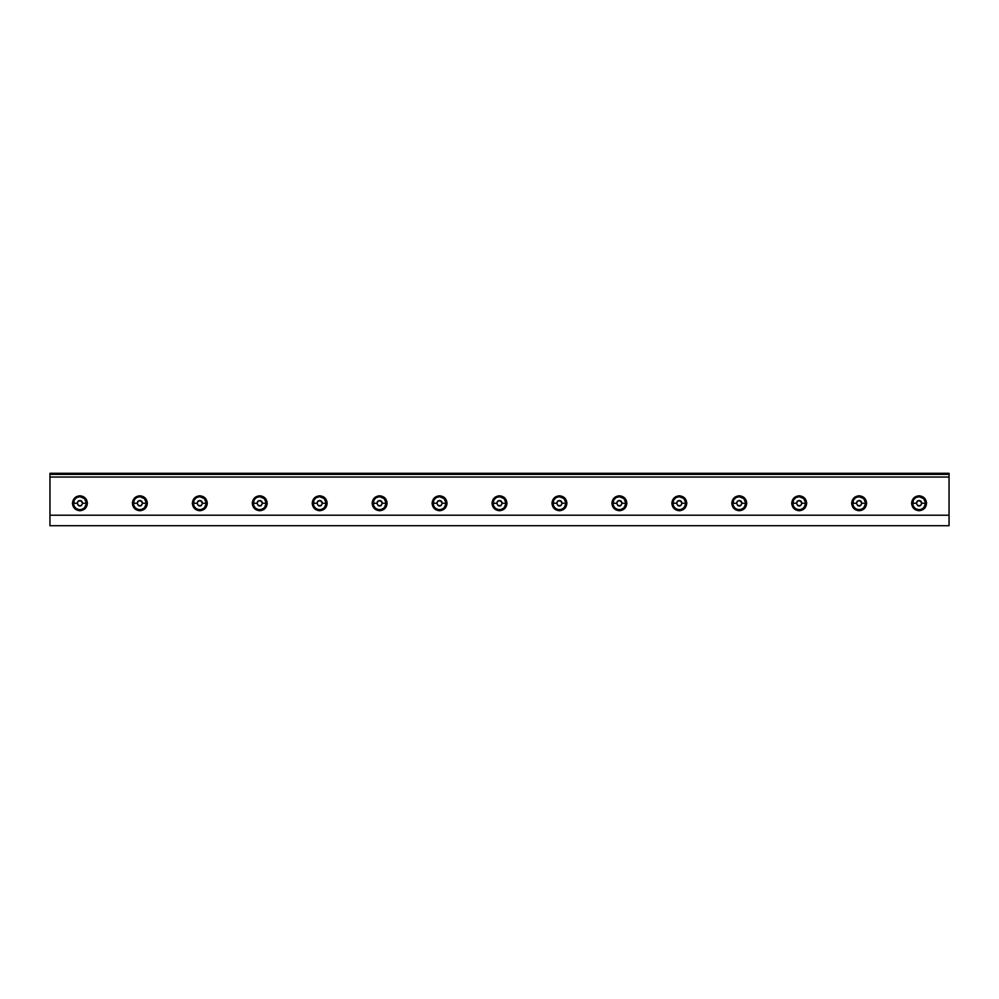 <?xml version="1.0" encoding="UTF-8"?>
<svg xmlns="http://www.w3.org/2000/svg" width="999" height="999" viewBox="0 0 999 999"><rect width="100%" height="100%" fill="white"/><g stroke="black" fill="none" stroke-linecap="round" stroke-linejoin="round"><path stroke-width="1.5" d="M49.95 474.375L949.05 474.375L949.05 473.289L49.95 473.289L49.95 474.375L49.95 473.289L949.05 473.289L949.05 474.375L49.95 474.375M559.44 495.766C554.92 496.241 552.422 498.738 551.947 503.259C552.422 507.767 554.92 510.264 559.44 510.751C563.96 510.264 566.458 507.767 566.933 503.259C566.458 498.738 563.96 496.241 559.44 495.766C563.96 496.241 566.458 498.738 566.933 503.259C566.458 507.767 563.96 510.264 559.44 510.751C554.92 510.264 552.422 507.767 551.947 503.259C552.422 498.738 554.92 496.241 559.44 495.766M439.56 495.766C435.04 496.241 432.542 498.738 432.067 503.259C432.542 507.767 435.04 510.264 439.56 510.751C444.08 510.264 446.578 507.767 447.053 503.259C446.578 498.738 444.08 496.241 439.56 495.766C444.08 496.241 446.578 498.738 447.053 503.259C446.578 507.767 444.08 510.264 439.56 510.751C435.04 510.264 432.542 507.767 432.067 503.259C432.542 498.738 435.04 496.241 439.56 495.766M799.2 495.766C794.68 496.241 792.182 498.738 791.707 503.259C792.182 507.767 794.68 510.264 799.2 510.751C803.72 510.264 806.218 507.767 806.692 503.259C806.218 498.738 803.72 496.241 799.2 495.766C803.72 496.241 806.218 498.738 806.692 503.259C806.218 507.767 803.72 510.264 799.2 510.751C794.68 510.264 792.182 507.767 791.707 503.259C792.182 498.738 794.68 496.241 799.2 495.766M739.26 495.766C734.74 496.241 732.242 498.738 731.768 503.259C732.242 507.767 734.74 510.264 739.26 510.751C743.78 510.264 746.278 507.767 746.753 503.259C746.278 498.738 743.78 496.241 739.26 495.766C743.78 496.241 746.278 498.738 746.753 503.259C746.278 507.767 743.78 510.264 739.26 510.751C734.74 510.264 732.242 507.767 731.768 503.259C732.242 498.738 734.74 496.241 739.26 495.766M619.38 495.766C614.86 496.241 612.362 498.738 611.888 503.259C612.362 507.767 614.86 510.264 619.38 510.751C623.9 510.264 626.398 507.767 626.873 503.259C626.398 498.738 623.9 496.241 619.38 495.766C623.9 496.241 626.398 498.738 626.873 503.259C626.398 507.767 623.9 510.264 619.38 510.751C614.86 510.264 612.362 507.767 611.888 503.259C612.362 498.738 614.86 496.241 619.38 495.766M319.68 495.766C315.16 496.241 312.662 498.738 312.188 503.259C312.662 507.767 315.16 510.264 319.68 510.751C324.2 510.264 326.698 507.767 327.173 503.259C326.698 498.738 324.2 496.241 319.68 495.766C324.2 496.241 326.698 498.738 327.173 503.259C326.698 507.767 324.2 510.264 319.68 510.751C315.16 510.264 312.662 507.767 312.188 503.259C312.662 498.738 315.16 496.241 319.68 495.766M199.8 495.766C195.28 496.241 192.782 498.738 192.308 503.259C192.782 507.767 195.28 510.264 199.8 510.751C204.32 510.264 206.818 507.767 207.293 503.259C206.818 498.738 204.32 496.241 199.8 495.766C204.32 496.241 206.818 498.738 207.293 503.259C206.818 507.767 204.32 510.264 199.8 510.751C195.28 510.264 192.782 507.767 192.308 503.259C192.782 498.738 195.28 496.241 199.8 495.766M79.92 495.766C75.4 496.241 72.902 498.738 72.427 503.259C72.902 507.767 75.4 510.264 79.92 510.751C84.44 510.264 86.938 507.767 87.413 503.259C86.938 498.738 84.44 496.241 79.92 495.766C84.44 496.241 86.938 498.738 87.413 503.259C86.938 507.767 84.44 510.264 79.92 510.751C75.4 510.264 72.902 507.767 72.427 503.259C72.902 498.738 75.4 496.241 79.92 495.766M139.86 495.766C135.34 496.241 132.842 498.738 132.368 503.259C132.842 507.767 135.34 510.264 139.86 510.751C144.38 510.264 146.878 507.767 147.352 503.259C146.878 498.738 144.38 496.241 139.86 495.766C144.38 496.241 146.878 498.738 147.352 503.259C146.878 507.767 144.38 510.264 139.86 510.751C135.34 510.264 132.842 507.767 132.368 503.259C132.842 498.738 135.34 496.241 139.86 495.766M259.74 495.766C255.22 496.241 252.722 498.738 252.248 503.259C252.722 507.767 255.22 510.264 259.74 510.751C264.26 510.264 266.758 507.767 267.233 503.259C266.758 498.738 264.26 496.241 259.74 495.766C264.26 496.241 266.758 498.738 267.233 503.259C266.758 507.767 264.26 510.264 259.74 510.751C255.22 510.264 252.722 507.767 252.248 503.259C252.722 498.738 255.22 496.241 259.74 495.766M379.62 495.766C375.1 496.241 372.602 498.738 372.127 503.259C372.602 507.767 375.1 510.264 379.62 510.751C384.14 510.264 386.638 507.767 387.113 503.259C386.638 498.738 384.14 496.241 379.62 495.766C384.14 496.241 386.638 498.738 387.113 503.259C386.638 507.767 384.14 510.264 379.62 510.751C375.1 510.264 372.602 507.767 372.127 503.259C372.602 498.738 375.1 496.241 379.62 495.766M679.32 495.766C674.8 496.241 672.302 498.738 671.827 503.259C672.302 507.767 674.8 510.264 679.32 510.751C683.84 510.264 686.338 507.767 686.812 503.259C686.338 498.738 683.84 496.241 679.32 495.766C683.84 496.241 686.338 498.738 686.812 503.259C686.338 507.767 683.84 510.264 679.32 510.751C674.8 510.264 672.302 507.767 671.827 503.259C672.302 498.738 674.8 496.241 679.32 495.766M919.08 495.766C914.56 496.241 912.062 498.738 911.587 503.259C912.062 507.767 914.56 510.264 919.08 510.751C923.6 510.264 926.098 507.767 926.572 503.259C926.098 498.738 923.6 496.241 919.08 495.766C923.6 496.241 926.098 498.738 926.572 503.259C926.098 507.767 923.6 510.264 919.08 510.751C914.56 510.264 912.062 507.767 911.587 503.259C912.062 498.738 914.56 496.241 919.08 495.766M859.14 495.766C854.62 496.241 852.122 498.738 851.648 503.259C852.122 507.767 854.62 510.264 859.14 510.751C863.66 510.264 866.158 507.767 866.633 503.259C866.158 498.738 863.66 496.241 859.14 495.766C863.66 496.241 866.158 498.738 866.633 503.259C866.158 507.767 863.66 510.264 859.14 510.751C854.62 510.264 852.122 507.767 851.648 503.259C852.122 498.738 854.62 496.241 859.14 495.766M499.5 495.766C494.98 496.241 492.482 498.738 492.007 503.259C492.482 507.767 494.98 510.264 499.5 510.751C504.02 510.264 506.518 507.767 506.993 503.259C506.518 498.738 504.02 496.241 499.5 495.766C504.02 496.241 506.518 498.738 506.993 503.259C506.518 507.767 504.02 510.264 499.5 510.751C494.98 510.264 492.482 507.767 492.007 503.259C492.482 498.738 494.98 496.241 499.5 495.766M49.95 525.711L49.95 474.75L49.95 477.035L949.05 477.035L949.05 474.375L949.05 477.035L49.95 477.035L49.95 525.711L949.05 525.711L949.05 515.222L49.95 515.222L949.05 515.222L949.05 477.035L949.05 525.711L49.95 525.711M920.291 496.815L923.713 498.626L925.623 503.259L923.713 507.879L920.291 509.69M921.278 509.428L923.326 508.241M924.063 507.504L925.249 505.444M925.511 504.458L925.511 502.047M925.249 501.061L924.063 499.013M923.326 498.264L921.278 497.077M912.649 502.047L912.537 503.259L916.295 503.259L917.107 501.286L919.08 500.462L921.053 501.286L921.865 503.259L925.623 503.259L923.713 498.626L919.08 496.703L915.808 497.577L913.411 499.975L912.749 504.945L914.447 507.879L917.382 509.577L920.778 509.577L923.713 507.879L925.623 503.259L921.865 503.259L919.804 500.561L917.681 500.836L916.295 503.259L917.681 505.669L920.479 505.669L921.865 503.259L920.479 505.669L919.08 506.043L917.681 505.669L916.295 503.259L912.537 503.259L912.649 504.458M917.731 505.594L920.429 505.594L917.731 505.594L916.383 503.259L917.731 505.594L916.383 503.259L917.731 500.911L916.383 503.259L917.731 500.911L920.429 500.911L917.731 500.911L920.429 500.911L921.777 503.259L920.429 500.911L921.777 503.259L920.429 505.594L921.777 503.259L920.429 505.594L917.731 505.594M916.882 497.077L917.869 496.815M914.097 499.013L914.834 498.264M912.911 505.444L912.911 501.061M914.834 508.241L914.097 507.504M917.869 509.69L916.882 509.428M919.08 496.703L922.352 497.577L924.749 499.975L925.623 503.259L924.749 506.53L922.352 508.928L919.08 509.802L915.808 508.928L913.411 506.53L912.537 503.259L913.411 499.975L915.808 497.577L919.08 496.703M860.351 496.815L863.773 498.626L865.683 503.259L863.773 507.879L860.351 509.69M861.338 509.428L863.386 508.241M864.123 507.504L865.309 505.444M865.571 504.458L865.571 502.047M865.309 501.061L864.123 499.013M863.386 498.264L861.338 497.077M852.709 502.047L852.597 503.259L856.355 503.259L857.167 501.286L859.14 500.462L861.113 501.286L861.925 503.259L865.683 503.259L863.773 498.626L859.14 496.703L855.868 497.577L853.471 499.975L852.809 504.945L854.507 507.879L857.442 509.577L860.838 509.577L863.773 507.879L865.683 503.259L861.925 503.259L859.864 500.561L857.741 500.836L856.355 503.259L857.741 505.669L860.539 505.669L861.925 503.259L860.539 505.669L859.14 506.043L857.741 505.669L856.355 503.259L852.597 503.259L852.709 504.458M857.791 505.594L860.489 505.594L857.791 505.594L856.443 503.259L857.791 505.594L856.443 503.259L857.791 500.911L856.443 503.259L857.791 500.911L860.489 500.911L857.791 500.911L860.489 500.911L861.837 503.259L860.489 500.911L861.837 503.259L860.489 505.594L861.837 503.259L860.489 505.594L857.791 505.594M856.942 497.077L857.929 496.815M854.157 499.013L854.894 498.264M852.971 505.444L852.971 501.061M854.894 508.241L854.157 507.504M857.929 509.69L856.942 509.428M859.14 496.703L862.412 497.577L864.809 499.975L865.683 503.259L864.809 506.53L862.412 508.928L859.14 509.802L855.868 508.928L853.471 506.53L852.597 503.259L853.471 499.975L855.868 497.577L859.14 496.703M800.411 496.815L803.833 498.626L805.743 503.259L803.833 507.879L800.411 509.69M801.398 509.428L803.446 508.241M804.183 507.504L805.369 505.444M805.631 504.458L805.631 502.047M805.369 501.061L804.183 499.013M803.446 498.264L801.398 497.077M792.769 502.047L792.657 503.259L796.415 503.259L797.227 501.286L799.2 500.462L801.173 501.286L801.985 503.259L805.743 503.259L803.833 498.626L799.2 496.703L795.928 497.577L793.531 499.975L792.869 504.945L794.567 507.879L797.502 509.577L800.898 509.577L803.833 507.879L805.743 503.259L801.985 503.259L799.924 500.561L797.801 500.836L796.415 503.259L797.801 505.669L800.599 505.669L801.985 503.259L800.599 505.669L799.2 506.043L797.801 505.669L796.415 503.259L792.657 503.259L792.769 504.458M797.851 505.594L800.549 505.594L797.851 505.594L796.503 503.259L797.851 505.594L796.503 503.259L797.851 500.911L796.503 503.259L797.851 500.911L800.549 500.911L797.851 500.911L800.549 500.911L801.897 503.259L800.549 500.911L801.897 503.259L800.549 505.594L801.897 503.259L800.549 505.594L797.851 505.594M797.002 497.077L797.989 496.815M794.217 499.013L794.954 498.264M793.031 505.444L793.031 501.061M794.954 508.241L794.217 507.504M797.989 509.69L797.002 509.428M799.2 496.703L802.472 497.577L804.869 499.975L805.743 503.259L804.869 506.53L802.472 508.928L799.2 509.802L795.928 508.928L793.531 506.53L792.657 503.259L793.531 499.975L795.928 497.577L799.2 496.703M740.471 496.815L743.893 498.626L745.803 503.259L743.893 507.879L740.471 509.69M741.458 509.428L743.506 508.241M744.243 507.504L745.429 505.444M745.691 504.458L745.691 502.047M745.429 501.061L744.243 499.013M743.506 498.264L741.458 497.077M732.829 502.047L732.717 503.259L736.475 503.259L737.287 501.286L739.26 500.462L741.233 501.286L742.045 503.259L745.803 503.259L743.893 498.626L739.26 496.703L735.988 497.577L733.591 499.975L732.929 504.945L734.627 507.879L737.562 509.577L740.958 509.577L743.893 507.879L745.803 503.259L742.045 503.259L739.984 500.561L737.861 500.836L736.475 503.259L737.861 505.669L740.659 505.669L742.045 503.259L740.659 505.669L739.26 506.043L737.861 505.669L736.475 503.259L732.717 503.259L732.829 504.458M737.911 505.594L740.609 505.594L737.911 505.594L736.563 503.259L737.911 505.594L736.563 503.259L737.911 500.911L736.563 503.259L737.911 500.911L740.609 500.911L737.911 500.911L740.609 500.911L741.957 503.259L740.609 500.911L741.957 503.259L740.609 505.594L741.957 503.259L740.609 505.594L737.911 505.594M737.062 497.077L738.049 496.815M734.277 499.013L735.014 498.264M733.091 505.444L733.091 501.061M735.014 508.241L734.277 507.504M738.049 509.69L737.062 509.428M739.26 496.703L742.532 497.577L744.929 499.975L745.803 503.259L744.929 506.53L742.532 508.928L739.26 509.802L735.988 508.928L733.591 506.53L732.717 503.259L733.591 499.975L735.988 497.577L739.26 496.703M680.531 496.815L683.953 498.626L685.863 503.259L683.953 507.879L680.531 509.69M681.518 509.428L683.566 508.241M684.303 507.504L685.489 505.444M685.751 504.458L685.751 502.047M685.489 501.061L684.303 499.013M683.566 498.264L681.518 497.077M672.889 502.047L672.777 503.259L676.535 503.259L677.347 501.286L679.32 500.462L681.293 501.286L682.105 503.259L685.863 503.259L683.953 498.626L679.32 496.703L676.048 497.577L673.651 499.975L672.989 504.945L674.687 507.879L677.622 509.577L681.018 509.577L683.953 507.879L685.863 503.259L682.105 503.259L680.044 500.561L677.921 500.836L676.535 503.259L677.921 505.669L680.719 505.669L682.105 503.259L680.719 505.669L679.32 506.043L677.921 505.669L676.535 503.259L672.777 503.259L672.889 504.458M677.971 505.594L680.669 505.594L677.971 505.594L676.623 503.259L677.971 505.594L676.623 503.259L677.971 500.911L676.623 503.259L677.971 500.911L680.669 500.911L677.971 500.911L680.669 500.911L682.017 503.259L680.669 500.911L682.017 503.259L680.669 505.594L682.017 503.259L680.669 505.594L677.971 505.594M677.122 497.077L678.109 496.815M674.337 499.013L675.074 498.264M673.151 505.444L673.151 501.061M675.074 508.241L674.337 507.504M678.109 509.69L677.122 509.428M679.32 496.703L682.592 497.577L684.989 499.975L685.863 503.259L684.989 506.53L682.592 508.928L679.32 509.802L676.048 508.928L673.651 506.53L672.777 503.259L673.651 499.975L676.048 497.577L679.32 496.703M620.591 496.815L624.013 498.626L625.923 503.259L624.013 507.879L620.591 509.69M621.578 509.428L623.626 508.241M624.363 507.504L625.549 505.444M625.811 504.458L625.811 502.047M625.549 501.061L624.363 499.013M623.626 498.264L621.578 497.077M612.949 502.047L612.837 503.259L616.595 503.259L617.407 501.286L619.38 500.462L621.353 501.286L622.165 503.259L625.923 503.259L624.013 498.626L619.38 496.703L616.108 497.577L613.711 499.975L613.049 504.945L614.747 507.879L617.682 509.577L621.078 509.577L624.013 507.879L625.923 503.259L622.165 503.259L620.104 500.561L617.981 500.836L616.595 503.259L617.981 505.669L620.779 505.669L622.165 503.259L620.779 505.669L619.38 506.043L617.981 505.669L616.595 503.259L612.837 503.259L612.949 504.458M618.031 505.594L620.729 505.594L618.031 505.594L616.683 503.259L618.031 505.594L616.683 503.259L618.031 500.911L616.683 503.259L618.031 500.911L620.729 500.911L618.031 500.911L620.729 500.911L622.077 503.259L620.729 500.911L622.077 503.259L620.729 505.594L622.077 503.259L620.729 505.594L618.031 505.594M617.182 497.077L618.169 496.815M614.397 499.013L615.134 498.264M613.211 505.444L613.211 501.061M615.134 508.241L614.397 507.504M618.169 509.69L617.182 509.428M619.38 496.703L622.652 497.577L625.049 499.975L625.923 503.259L625.049 506.53L622.652 508.928L619.38 509.802L616.108 508.928L613.711 506.53L612.837 503.259L613.711 499.975L616.108 497.577L619.38 496.703M560.651 496.815L564.073 498.626L565.983 503.259L564.073 507.879L560.651 509.69M561.638 509.428L563.686 508.241M564.423 507.504L565.609 505.444M565.871 504.458L565.871 502.047M565.609 501.061L564.423 499.013M563.686 498.264L561.638 497.077M553.009 502.047L552.897 503.259L556.655 503.259L557.467 501.286L559.44 500.462L561.413 501.286L562.225 503.259L565.983 503.259L564.073 498.626L559.44 496.703L556.168 497.577L553.771 499.975L553.109 504.945L554.807 507.879L557.742 509.577L561.138 509.577L564.073 507.879L565.983 503.259L562.225 503.259L560.164 500.561L558.041 500.836L556.655 503.259L558.041 505.669L560.839 505.669L562.225 503.259L560.839 505.669L559.44 506.043L558.041 505.669L556.655 503.259L552.897 503.259L553.009 504.458M558.091 505.594L560.789 505.594L558.091 505.594L556.743 503.259L558.091 505.594L556.743 503.259L558.091 500.911L556.743 503.259L558.091 500.911L560.789 500.911L558.091 500.911L560.789 500.911L562.137 503.259L560.789 500.911L562.137 503.259L560.789 505.594L562.137 503.259L560.789 505.594L558.091 505.594M557.242 497.077L558.229 496.815M554.457 499.013L555.194 498.264M553.271 505.444L553.271 501.061M555.194 508.241L554.457 507.504M558.229 509.69L557.242 509.428M559.44 496.703L562.712 497.577L565.109 499.975L565.983 503.259L565.109 506.53L562.712 508.928L559.44 509.802L556.168 508.928L553.771 506.53L552.897 503.259L553.771 499.975L556.168 497.577L559.44 496.703M500.711 496.815L504.133 498.626L506.043 503.259L504.133 507.879L500.711 509.69M501.698 509.428L503.746 508.241M504.483 507.504L505.669 505.444M505.931 504.458L505.931 502.047M505.669 501.061L504.483 499.013M503.746 498.264L501.698 497.077M493.069 502.047L492.957 503.259L496.715 503.259L497.527 501.286L499.5 500.462L501.473 501.286L502.285 503.259L506.043 503.259L504.133 498.626L499.5 496.703L496.228 497.577L493.831 499.975L493.169 504.945L494.867 507.879L497.802 509.577L501.198 509.577L504.133 507.879L506.043 503.259L502.285 503.259L500.224 500.561L498.101 500.836L496.715 503.259L498.101 505.669L500.899 505.669L502.285 503.259L500.899 505.669L499.5 506.043L498.101 505.669L496.715 503.259L492.957 503.259L493.069 504.458M498.151 505.594L500.849 505.594L498.151 505.594L496.803 503.259L498.151 505.594L496.803 503.259L498.151 500.911L496.803 503.259L498.151 500.911L500.849 500.911L498.151 500.911L500.849 500.911L502.197 503.259L500.849 500.911L502.197 503.259L500.849 505.594L502.197 503.259L500.849 505.594L498.151 505.594M497.302 497.077L498.289 496.815M494.517 499.013L495.254 498.264M493.331 505.444L493.331 501.061M495.254 508.241L494.517 507.504M498.289 509.69L497.302 509.428M499.5 496.703L502.772 497.577L505.169 499.975L506.043 503.259L505.169 506.53L502.772 508.928L499.5 509.802L496.228 508.928L493.831 506.53L492.957 503.259L493.831 499.975L496.228 497.577L499.5 496.703M440.771 496.815L444.193 498.626L446.103 503.259L444.193 507.879L440.771 509.69M441.758 509.428L443.806 508.241M444.543 507.504L445.729 505.444M445.991 504.458L445.991 502.047M445.729 501.061L444.543 499.013M443.806 498.264L441.758 497.077M433.129 502.047L433.017 503.259L436.775 503.259L437.587 501.286L439.56 500.462L441.533 501.286L442.345 503.259L446.103 503.259L444.193 498.626L439.56 496.703L436.288 497.577L433.891 499.975L433.229 504.945L434.927 507.879L437.862 509.577L441.258 509.577L444.193 507.879L446.103 503.259L442.345 503.259L440.284 500.561L438.161 500.836L436.775 503.259L438.161 505.669L440.959 505.669L442.345 503.259L440.959 505.669L439.56 506.043L438.161 505.669L436.775 503.259L433.017 503.259L433.129 504.458M438.211 505.594L440.909 505.594L438.211 505.594L436.863 503.259L438.211 505.594L436.863 503.259L438.211 500.911L436.863 503.259L438.211 500.911L440.909 500.911L438.211 500.911L440.909 500.911L442.257 503.259L440.909 500.911L442.257 503.259L440.909 505.594L442.257 503.259L440.909 505.594L438.211 505.594M437.362 497.077L438.349 496.815M434.577 499.013L435.314 498.264M433.391 505.444L433.391 501.061M435.314 508.241L434.577 507.504M438.349 509.69L437.362 509.428M439.56 496.703L442.832 497.577L445.229 499.975L446.103 503.259L445.229 506.53L442.832 508.928L439.56 509.802L436.288 508.928L433.891 506.53L433.017 503.259L433.891 499.975L436.288 497.577L439.56 496.703M380.831 496.815L384.253 498.626L386.163 503.259L384.253 507.879L380.831 509.69M381.818 509.428L383.866 508.241M384.603 507.504L385.789 505.444M386.051 504.458L386.051 502.047M385.789 501.061L384.603 499.013M383.866 498.264L381.818 497.077M373.189 502.047L373.077 503.259L376.835 503.259L377.647 501.286L379.62 500.462L381.593 501.286L382.405 503.259L386.163 503.259L384.253 498.626L379.62 496.703L376.348 497.577L373.951 499.975L373.289 504.945L374.987 507.879L377.922 509.577L381.318 509.577L384.253 507.879L386.163 503.259L382.405 503.259L380.344 500.561L378.221 500.836L376.835 503.259L378.221 505.669L381.019 505.669L382.405 503.259L381.019 505.669L379.62 506.043L378.221 505.669L376.835 503.259L373.077 503.259L373.189 504.458M378.271 505.594L380.969 505.594L378.271 505.594L376.923 503.259L378.271 505.594L376.923 503.259L378.271 500.911L376.923 503.259L378.271 500.911L380.969 500.911L378.271 500.911L380.969 500.911L382.317 503.259L380.969 500.911L382.317 503.259L380.969 505.594L382.317 503.259L380.969 505.594L378.271 505.594M377.422 497.077L378.409 496.815M374.637 499.013L375.374 498.264M373.451 505.444L373.451 501.061M375.374 508.241L374.637 507.504M378.409 509.69L377.422 509.428M379.62 496.703L382.892 497.577L385.289 499.975L386.163 503.259L385.289 506.53L382.892 508.928L379.62 509.802L376.348 508.928L373.951 506.53L373.077 503.259L373.951 499.975L376.348 497.577L379.62 496.703M320.891 496.815L324.313 498.626L326.223 503.259L324.313 507.879L320.891 509.69M321.878 509.428L323.926 508.241M324.663 507.504L325.849 505.444M326.111 504.458L326.111 502.047M325.849 501.061L324.663 499.013M323.926 498.264L321.878 497.077M313.249 502.047L313.137 503.259L316.895 503.259L317.707 501.286L319.68 500.462L321.653 501.286L322.465 503.259L326.223 503.259L324.313 498.626L319.68 496.703L316.408 497.577L314.011 499.975L313.349 504.945L315.047 507.879L317.982 509.577L321.378 509.577L324.313 507.879L326.223 503.259L322.465 503.259L320.404 500.561L318.281 500.836L316.895 503.259L318.281 505.669L321.079 505.669L322.465 503.259L321.079 505.669L319.68 506.043L318.281 505.669L316.895 503.259L313.137 503.259L313.249 504.458M318.331 505.594L321.029 505.594L318.331 505.594L316.983 503.259L318.331 505.594L316.983 503.259L318.331 500.911L316.983 503.259L318.331 500.911L321.029 500.911L318.331 500.911L321.029 500.911L322.377 503.259L321.029 500.911L322.377 503.259L321.029 505.594L322.377 503.259L321.029 505.594L318.331 505.594M317.482 497.077L318.469 496.815M314.697 499.013L315.434 498.264M313.511 505.444L313.511 501.061M315.434 508.241L314.697 507.504M318.469 509.69L317.482 509.428M319.68 496.703L322.952 497.577L325.349 499.975L326.223 503.259L325.349 506.53L322.952 508.928L319.68 509.802L316.408 508.928L314.011 506.53L313.137 503.259L314.011 499.975L316.408 497.577L319.68 496.703M260.951 496.815L264.373 498.626L266.283 503.259L264.373 507.879L260.951 509.69M261.938 509.428L263.986 508.241M264.723 507.504L265.909 505.444M266.171 504.458L266.171 502.047M265.909 501.061L264.723 499.013M263.986 498.264L261.938 497.077M253.309 502.047L253.197 503.259L256.955 503.259L257.767 501.286L259.74 500.462L261.713 501.286L262.525 503.259L266.283 503.259L264.373 498.626L259.74 496.703L256.468 497.577L254.071 499.975L253.409 504.945L255.107 507.879L258.042 509.577L261.438 509.577L264.373 507.879L266.283 503.259L262.525 503.259L260.464 500.561L258.341 500.836L256.955 503.259L258.341 505.669L261.139 505.669L262.525 503.259L261.139 505.669L259.74 506.043L258.341 505.669L256.955 503.259L253.197 503.259L253.309 504.458M258.391 505.594L261.089 505.594L258.391 505.594L257.043 503.259L258.391 505.594L257.043 503.259L258.391 500.911L257.043 503.259L258.391 500.911L261.089 500.911L258.391 500.911L261.089 500.911L262.437 503.259L261.089 500.911L262.437 503.259L261.089 505.594L262.437 503.259L261.089 505.594L258.391 505.594M257.542 497.077L258.529 496.815M254.757 499.013L255.494 498.264M253.571 505.444L253.571 501.061M255.494 508.241L254.757 507.504M258.529 509.69L257.542 509.428M259.74 496.703L263.012 497.577L265.409 499.975L266.283 503.259L265.409 506.53L263.012 508.928L259.74 509.802L256.468 508.928L254.071 506.53L253.197 503.259L254.071 499.975L256.468 497.577L259.74 496.703M201.011 496.815L204.433 498.626L206.343 503.259L204.433 507.879L201.011 509.69M201.998 509.428L204.046 508.241M204.783 507.504L205.969 505.444M206.231 504.458L206.231 502.047M205.969 501.061L204.783 499.013M204.046 498.264L201.998 497.077M193.369 502.047L193.257 503.259L197.015 503.259L197.827 501.286L199.8 500.462L201.773 501.286L202.585 503.259L206.343 503.259L204.433 498.626L199.8 496.703L196.528 497.577L194.131 499.975L193.469 504.945L195.167 507.879L198.102 509.577L201.498 509.577L204.433 507.879L206.343 503.259L202.585 503.259L200.524 500.561L198.401 500.836L197.015 503.259L198.401 505.669L201.199 505.669L202.585 503.259L201.199 505.669L199.8 506.043L198.401 505.669L197.015 503.259L193.257 503.259L193.369 504.458M198.451 505.594L201.149 505.594L198.451 505.594L197.103 503.259L198.451 505.594L197.103 503.259L198.451 500.911L197.103 503.259L198.451 500.911L201.149 500.911L198.451 500.911L201.149 500.911L202.497 503.259L201.149 500.911L202.497 503.259L201.149 505.594L202.497 503.259L201.149 505.594L198.451 505.594M197.602 497.077L198.589 496.815M194.817 499.013L195.554 498.264M193.631 505.444L193.631 501.061M195.554 508.241L194.817 507.504M198.589 509.69L197.602 509.428M199.8 496.703L203.072 497.577L205.469 499.975L206.343 503.259L205.469 506.53L203.072 508.928L199.8 509.802L196.528 508.928L194.131 506.53L193.257 503.259L194.131 499.975L196.528 497.577L199.8 496.703M141.071 496.815L144.493 498.626L146.403 503.259L144.493 507.879L141.071 509.69M142.058 509.428L144.106 508.241M144.843 507.504L146.029 505.444M146.291 504.458L146.291 502.047M146.029 501.061L144.843 499.013M144.106 498.264L142.058 497.077M133.429 502.047L133.317 503.259L137.075 503.259L137.887 501.286L139.86 500.462L141.833 501.286L142.645 503.259L146.403 503.259L144.493 498.626L139.86 496.703L136.588 497.577L134.191 499.975L133.529 504.945L135.227 507.879L138.162 509.577L141.558 509.577L144.493 507.879L146.403 503.259L142.645 503.259L140.584 500.561L138.461 500.836L137.075 503.259L138.461 505.669L141.259 505.669L142.645 503.259L141.259 505.669L139.86 506.043L138.461 505.669L137.075 503.259L133.317 503.259L133.429 504.458M138.511 505.594L141.209 505.594L138.511 505.594L137.163 503.259L138.511 505.594L137.163 503.259L138.511 500.911L137.163 503.259L138.511 500.911L141.209 500.911L138.511 500.911L141.209 500.911L142.557 503.259L141.209 500.911L142.557 503.259L141.209 505.594L142.557 503.259L141.209 505.594L138.511 505.594M137.662 497.077L138.649 496.815M134.877 499.013L135.614 498.264M133.691 505.444L133.691 501.061M135.614 508.241L134.877 507.504M138.649 509.69L137.662 509.428M139.86 496.703L143.132 497.577L145.529 499.975L146.403 503.259L145.529 506.53L143.132 508.928L139.86 509.802L136.588 508.928L134.191 506.53L133.317 503.259L134.191 499.975L136.588 497.577L139.86 496.703M81.131 496.815L84.553 498.626L86.463 503.259L84.553 507.879L81.131 509.69M82.118 509.428L84.166 508.241M84.903 507.504L86.089 505.444M86.351 504.458L86.351 502.047M86.089 501.061L84.903 499.013M84.166 498.264L82.118 497.077M73.489 502.047L73.377 503.259L77.135 503.259L77.947 501.286L79.92 500.462L81.893 501.286L82.705 503.259L86.463 503.259L84.553 498.626L79.92 496.703L76.648 497.577L74.251 499.975L73.589 504.945L75.287 507.879L78.222 509.577L81.618 509.577L84.553 507.879L86.463 503.259L82.705 503.259L80.644 500.561L78.521 500.836L77.135 503.259L78.521 505.669L81.319 505.669L82.705 503.259L81.319 505.669L79.92 506.043L78.521 505.669L77.135 503.259L73.377 503.259L73.489 504.458M78.571 505.594L81.269 505.594L78.571 505.594L77.223 503.259L78.571 505.594L77.223 503.259L78.571 500.911L77.223 503.259L78.571 500.911L81.269 500.911L78.571 500.911L81.269 500.911L82.617 503.259L81.269 500.911L82.617 503.259L81.269 505.594L82.617 503.259L81.269 505.594L78.571 505.594M77.722 497.077L78.709 496.815M74.937 499.013L75.674 498.264M73.751 505.444L73.751 501.061M75.674 508.241L74.937 507.504M78.709 509.69L77.722 509.428M79.92 496.703L83.192 497.577L85.589 499.975L86.463 503.259L85.589 506.53L83.192 508.928L79.92 509.802L76.648 508.928L74.251 506.53L73.377 503.259L74.251 499.975L76.648 497.577L79.92 496.703"/></g></svg>

